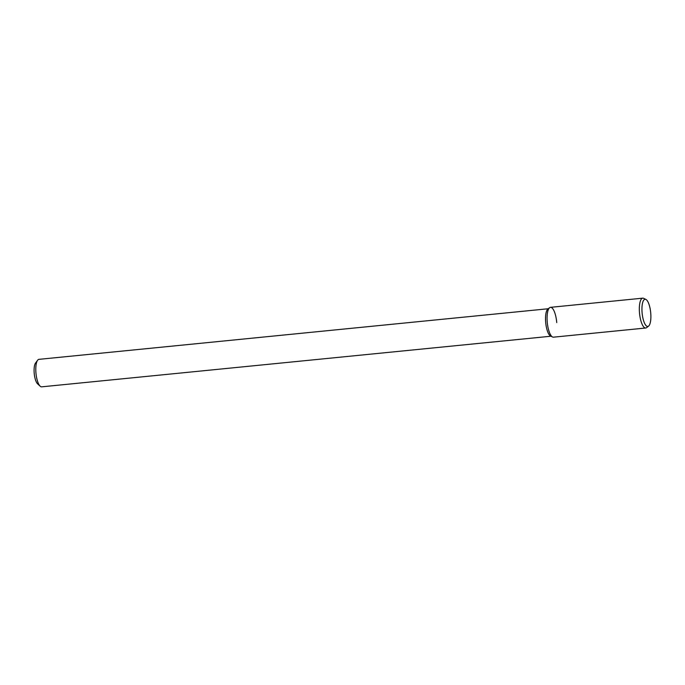 <?xml version="1.0" encoding="UTF-8"?>
<svg xmlns="http://www.w3.org/2000/svg" width="685" height="685" viewBox="0 0 685 685"><rect width="100%" height="100%" fill="white"/><g stroke="black" fill="none" stroke-linecap="round" stroke-linejoin="round"><path stroke-width="1.03" d="M548.257 308.747L38.942 359.351A13.803 4.333 84.3 0 0 37.598 360.267L35.526 363.093A11.046 3.468 84.3 0 0 34.25 373.693A11.046 3.468 84.3 0 0 37.589 383.84L40.175 386.203A13.803 4.333 84.3 0 0 41.674 386.837L550.988 336.224M37.598 360.267A13.803 4.333 84.3 0 0 35.997 373.522A13.803 4.333 84.3 0 0 40.175 386.203M549.635 307.693L547.88 309.046A13.803 4.333 84.3 0 0 545.731 322.875A13.803 4.333 84.3 0 0 550.56 336.018L552.547 336.986A14.993 4.709 84.3 0 1 547.298 322.721A14.993 4.709 84.3 0 1 549.635 307.693A14.993 4.709 84.3 0 1 556.742 322.592M645.904 299.439L643.677 298.352A14.993 4.709 84.3 0 0 642.761 298.163L550.5 307.334A14.993 4.709 84.3 0 0 547.298 322.721A14.993 4.709 84.3 0 0 553.463 337.174L645.724 328.012A14.993 4.709 84.3 0 0 646.589 327.644L648.558 326.137A13.666 4.29 84.3 0 0 650.75 313.182A13.666 4.29 84.3 0 0 645.904 299.439A13.666 4.29 84.3 0 0 642.145 313.293A13.666 4.29 84.3 0 0 648.558 326.137M642.761 298.163A14.993 4.709 84.3 0 0 639.559 313.55A14.993 4.709 84.3 0 0 645.724 328.012"/></g></svg>
